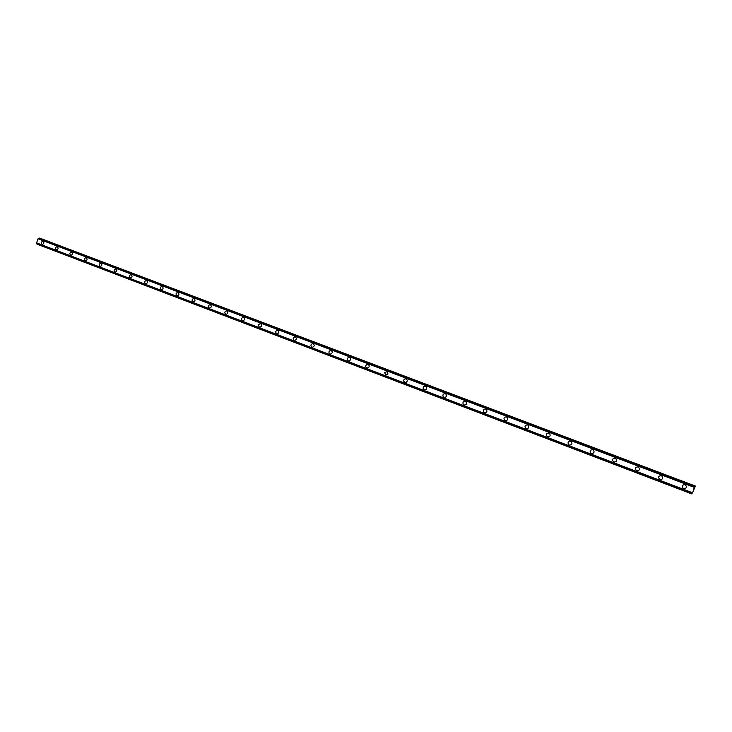 <?xml version="1.0" encoding="UTF-8"?>
<svg xmlns="http://www.w3.org/2000/svg" width="732" height="732" viewBox="0 0 732 732"><rect width="100%" height="100%" fill="white"/><g stroke="black" fill="none" stroke-linecap="round" stroke-linejoin="round"><path stroke-width="1.1" d="M42.154 244.406L42.053 244.378C40.836 242.823 41.175 241.798 43.069 241.285L43.151 241.313C44.368 242.85 44.039 243.884 42.145 244.406L42.053 244.378C40.836 242.823 41.175 241.798 43.069 241.285L43.151 241.313M56.346 249.804L56.245 249.777C55.01 248.212 55.348 247.178 57.261 246.666L57.343 246.693C58.578 248.24 58.249 249.283 56.337 249.804L56.245 249.777C55.001 248.212 55.339 247.178 57.252 246.657L57.343 246.693M70.73 255.285L70.62 255.248C69.366 253.675 69.705 252.632 71.635 252.11L71.727 252.147C72.99 253.702 72.651 254.754 70.72 255.285L70.62 255.248C69.366 253.675 69.705 252.632 71.635 252.11L71.727 252.147M85.305 260.83L85.186 260.793C83.915 259.21 84.253 258.158 86.211 257.637L86.312 257.673C87.584 259.238 87.245 260.29 85.305 260.83L85.186 260.793C83.915 259.21 84.253 258.158 86.211 257.637L86.312 257.664M100.083 266.457L99.955 266.421C98.664 264.828 99.003 263.767 100.979 263.236L101.089 263.273C102.379 264.847 102.041 265.908 100.074 266.457L99.955 266.421C98.664 264.828 99.003 263.767 100.979 263.236L101.089 263.273M115.061 272.158L114.924 272.112C113.616 270.52 113.954 269.449 115.949 268.909L116.068 268.946C117.376 270.538 117.038 271.599 115.052 272.158L114.924 272.112C113.616 270.52 113.954 269.449 115.949 268.909L116.059 268.946M130.241 277.94L130.104 277.895C128.768 276.284 129.107 275.205 131.12 274.665L131.248 274.701C132.584 276.293 132.245 277.373 130.241 277.94L130.095 277.895C128.768 276.284 129.107 275.205 131.12 274.665L131.248 274.701M145.641 283.796L145.485 283.751C144.131 282.131 144.478 281.051 146.501 280.493L146.647 280.539C147.992 282.14 147.663 283.229 145.641 283.796L145.485 283.751C144.131 282.131 144.469 281.051 146.501 280.493L146.638 280.539M161.25 289.735L161.086 289.689C159.713 288.06 160.052 286.971 162.101 286.404L162.248 286.45C163.62 288.06 163.291 289.158 161.25 289.735L161.086 289.689C159.713 288.06 160.052 286.971 162.101 286.404L162.257 286.45M177.089 295.765L176.906 295.71C175.515 294.081 175.845 292.983 177.913 292.407L178.077 292.452C179.468 294.063 179.139 295.17 177.089 295.765L176.906 295.71C175.515 294.081 175.845 292.983 177.913 292.407L178.077 292.452M193.156 301.877L192.946 301.813C191.537 300.184 191.866 299.077 193.953 298.482L194.136 298.537C195.545 300.157 195.215 301.264 193.156 301.877L192.946 301.813C191.537 300.184 191.866 299.077 193.953 298.482L194.136 298.537M209.453 308.071L209.215 308.007C207.787 306.379 208.117 305.253 210.212 304.649L210.413 304.713C211.85 306.324 211.53 307.449 209.444 308.071L209.215 308.007C207.787 306.379 208.117 305.253 210.212 304.649L210.413 304.713M225.987 314.367L225.721 314.293C224.267 312.665 224.596 311.53 226.7 310.908L226.929 310.972C228.384 312.582 228.064 313.708 225.978 314.367L225.721 314.293C224.267 312.665 224.596 311.53 226.7 310.908L226.929 310.972M242.759 320.744L242.466 320.662C240.993 319.042 241.304 317.898 243.417 317.249L243.683 317.322C245.156 318.923 244.845 320.058 242.759 320.744L242.466 320.662C240.993 319.042 241.304 317.898 243.417 317.249L243.683 317.322M259.796 327.213L259.448 327.131C257.957 325.52 258.268 324.368 260.372 323.681L260.683 323.764C262.175 325.347 261.873 326.499 259.796 327.213L259.448 327.131C257.957 325.52 258.259 324.368 260.372 323.681L260.674 323.764M277.099 333.783L276.687 333.691C275.177 332.099 275.47 330.937 277.565 330.214L277.922 330.297C279.432 331.861 279.157 333.023 277.089 333.783L276.687 333.691C275.177 332.099 275.461 330.937 277.565 330.214L277.922 330.297M294.667 340.453L294.182 340.353C292.644 338.788 292.919 337.617 294.987 336.839L295.426 336.93C296.954 338.459 296.698 339.63 294.667 340.453L294.182 340.353C292.644 338.788 292.919 337.617 294.987 336.839L295.426 336.93M312.546 347.206L311.933 347.105C310.386 345.605 310.624 344.424 312.637 343.564L313.186 343.665C314.714 345.12 314.504 346.3 312.546 347.206L311.923 347.105C310.386 345.605 310.624 344.424 312.637 343.564L313.186 343.665M330.754 354.05L329.949 353.968C328.412 352.559 328.595 351.369 330.489 350.408L331.212 350.5C332.74 351.854 332.584 353.034 330.754 354.05L329.94 353.968C328.412 352.559 328.595 351.369 330.489 350.408L331.212 350.5M349.365 360.931L348.231 360.931C346.739 359.687 346.822 358.506 348.496 357.39L349.512 357.436C350.985 358.607 350.939 359.778 349.365 360.931L348.231 360.931C346.739 359.687 346.822 358.506 348.496 357.39L349.512 357.436M368.489 367.702L366.805 367.995C365.433 367.052 365.35 365.936 366.549 364.673L368.095 364.481C369.404 365.341 369.541 366.421 368.489 367.702L366.796 367.995C365.433 367.043 365.35 365.936 366.549 364.673L368.095 364.481M387.987 373.979L385.654 375.177L384.703 372.615L386.954 371.627L387.987 373.979L385.654 375.177L384.703 372.615L386.954 371.627M407.212 380.164C407.257 381.912 406.452 382.68 404.796 382.461L403.661 381.006C403.744 379.35 404.558 378.645 406.114 378.883L407.212 380.164C407.257 381.912 406.452 382.68 404.796 382.461L403.661 381.006C403.744 379.35 404.558 378.645 406.114 378.883M426.436 386.972C427.003 388.994 426.271 389.955 424.24 389.863L423.297 389.04C422.858 387.063 423.608 386.13 425.567 386.258L426.436 386.972C427.003 388.994 426.271 389.955 424.24 389.863L423.297 389.04C422.858 387.063 423.608 386.13 425.567 386.258M446.008 394.209C446.904 396.323 446.227 397.375 443.985 397.375L443.235 396.845C442.439 394.749 443.135 393.715 445.321 393.752L446.008 394.209C446.904 396.323 446.227 397.375 443.985 397.375L443.235 396.845C442.439 394.749 443.135 393.715 445.321 393.752M465.945 401.685C467.062 403.844 466.43 404.952 464.042 405.016L463.429 404.631C462.404 402.481 463.054 401.392 465.396 401.356L465.945 401.685C467.062 403.844 466.43 404.952 464.042 405.016L463.429 404.631C462.395 402.481 463.054 401.392 465.396 401.356M486.249 409.344C487.521 411.521 486.908 412.665 484.419 412.775L483.907 412.473C482.708 410.295 483.33 409.17 485.792 409.087L486.249 409.344C487.521 411.521 486.908 412.665 484.419 412.775L483.907 412.473C482.708 410.295 483.33 409.17 485.783 409.087M506.91 417.149C508.301 419.354 507.706 420.516 505.126 420.653L504.677 420.415C503.351 418.21 503.964 417.057 506.507 416.938L506.91 417.149C508.301 419.354 507.706 420.516 505.126 420.653L504.677 420.415C503.351 418.21 503.964 417.057 506.507 416.938M527.562 424.926L527.918 425.1C529.401 427.323 528.815 428.513 526.171 428.668L525.777 428.458C524.35 426.234 524.945 425.063 527.562 424.926C524.945 425.063 524.341 426.234 525.777 428.458L526.171 428.668M548.963 433.033L549.274 433.188C550.848 435.43 550.272 436.638 547.554 436.803L547.197 436.629C545.688 434.387 546.273 433.188 548.963 433.033C546.273 433.188 545.688 434.387 547.197 436.629L547.554 436.803M571.006 441.414C572.644 443.674 572.067 444.9 569.295 445.083L568.965 444.928C567.373 442.659 567.959 441.442 570.713 441.277L571.006 441.414C572.644 443.674 572.067 444.9 569.295 445.083L568.965 444.928C567.373 442.659 567.959 441.442 570.713 441.277M593.094 449.787C594.796 452.065 594.228 453.3 591.392 453.492L591.09 453.355C589.434 451.068 590.01 449.832 592.828 449.658L593.094 449.787C594.796 452.065 594.228 453.3 591.392 453.492L591.09 453.355C589.434 451.068 590.01 449.832 592.828 449.658M615.31 458.177L615.557 458.296C617.323 460.602 616.756 461.855 613.864 462.048L613.581 461.919C611.861 459.605 612.428 458.36 615.31 458.186C612.428 458.36 611.861 459.605 613.581 461.919L613.864 462.048M638.405 466.952C640.226 469.285 639.667 470.548 636.712 470.74L636.447 470.63C634.662 468.297 635.239 467.034 638.176 466.851L638.405 466.952C640.226 469.285 639.667 470.548 636.712 470.74L636.447 470.63C634.662 468.297 635.239 467.034 638.176 466.851M661.646 475.754C663.521 478.115 662.963 479.387 659.944 479.588L659.706 479.478C657.858 477.127 658.434 475.846 661.426 475.663L661.646 475.754C663.521 478.115 662.963 479.387 659.944 479.588L659.706 479.478C657.858 477.127 658.434 475.846 661.426 475.663M685.28 484.712C687.22 487.1 686.653 488.39 683.587 488.592L683.349 488.482C681.446 486.103 682.023 484.813 685.079 484.63L685.28 484.712C687.22 487.1 686.653 488.39 683.587 488.592L683.349 488.482C681.446 486.103 682.023 484.813 685.079 484.63M693.259 490.989L693.479 490.257M693.158 491.09L693.597 490.248M693.716 489.671L694.037 488.839M693.854 489.562L694 488.939M693.79 489.735L694.156 488.775M692.682 492.7L694.302 487.366L695.4 486.057L692.591 492.673M38.238 238.696L694.394 487.183L38.055 238.797L36.6 242.878L36.957 244.131L691.932 493.981L36.957 244.131M36.673 243.061L692.252 492.846L36.673 243.061M39.437 238.12L694.979 486.048L39.437 238.12L38.256 238.705M695.4 486.057L41.267 238.815M694.302 487.366L38.055 238.797M692.298 492.663L36.6 242.878M695.308 486.048L41.395 238.769M695.272 486.121L41.294 238.788M694.924 486.048L39.144 238.019M694.897 486.094L39.071 238.037M694.75 486.405L38.833 238.229M694.714 486.496L38.778 238.293M694.366 487.228L38.165 238.714M692.262 492.801L36.627 243.006M692.06 493.524L36.847 243.701M692.033 493.624L36.847 243.783M691.941 493.935L36.92 244.076"/></g></svg>
